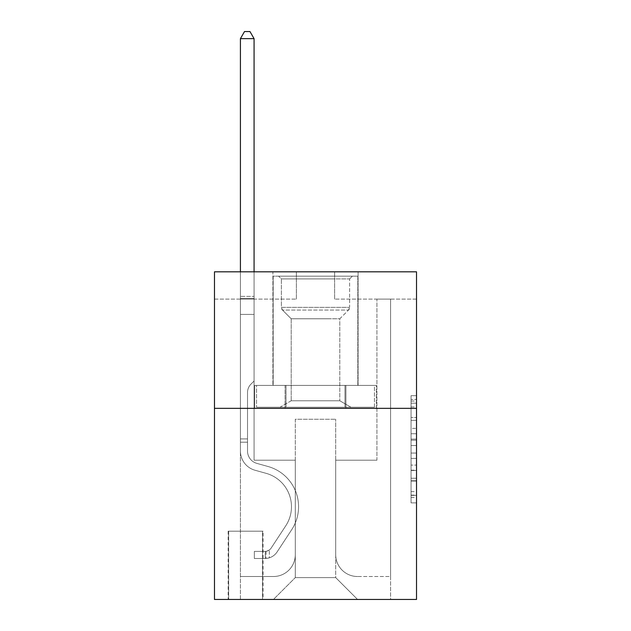 <?xml version="1.0" encoding="UTF-8"?>
<svg xmlns="http://www.w3.org/2000/svg" width="631" height="631" viewBox="0 0 631 631"><rect width="100%" height="100%" fill="white"/><g stroke="black" fill="none" stroke-linecap="round" stroke-linejoin="round"><path stroke-width="0.47" stroke-dasharray="3.15 2.37" d="M411.057 428.378L411.057 445.533L416.523 445.533L416.523 497.52L416.523 401.048L416.523 445.533L411.057 445.533L411.057 399.439L411.057 502.883L411.057 395.684L411.057 495.382L416.523 495.382L411.057 495.382L416.523 495.382L411.057 495.382L411.057 478.227L411.057 502.883L416.523 502.883L416.523 395.684L416.523 495.114L416.523 453.034L411.057 453.034L416.523 453.034L416.523 478.227L416.523 403.185L411.057 403.185L416.523 403.185L416.523 502.883L416.523 401.048L416.523 502.883L411.057 502.883L411.057 395.684L416.523 395.684L416.523 401.048L416.523 395.684L416.523 401.048L416.523 395.684L416.523 399.439L416.523 395.684L411.057 395.684L411.057 403.185L416.523 403.185L411.057 403.185L411.057 428.378L416.523 428.378M358.092 271.819L358.092 385.399L272.907 385.399L358.092 385.399L272.907 385.399L358.092 385.399L358.092 271.819L272.907 271.819L272.907 385.399L272.907 271.819L358.092 271.819M263.08 531.192L228.13 531.192L263.08 531.192L263.08 599.45L228.13 599.45L263.08 599.45M228.13 531.192L228.13 599.45M416.523 439.097L416.523 433.742L416.523 439.097L411.057 439.097L411.057 417.525L411.057 481.043L411.057 465.094L416.523 465.094L411.057 465.094L411.057 502.883L416.523 502.883L411.057 502.883L416.523 502.883L411.057 502.883L411.057 395.684L416.523 395.684L411.057 395.684L416.523 395.684L411.057 395.684L411.057 439.097L416.523 439.097M416.523 408.328L416.523 599.45L214.477 599.45L214.477 408.328L416.523 408.328L416.523 271.819L334.611 271.819L416.523 271.819L416.523 299.118L416.523 271.819L214.477 271.819L296.389 271.819L214.477 271.819L214.477 408.328L416.523 408.328L214.477 408.328M416.523 299.118L334.611 299.118L416.523 299.118M376.928 299.118L390.581 299.118L376.928 299.118L390.581 299.118L376.928 299.118L390.581 299.118L376.928 299.118L390.581 299.118L376.928 299.118L390.581 299.118L376.928 299.118L390.581 299.118L376.928 299.118L390.581 299.118L376.928 299.118L390.581 299.118L376.928 299.118L390.581 299.118L376.928 299.118L390.581 299.118L376.928 299.118L390.581 299.118L376.928 299.118L390.581 299.118L376.928 299.118L376.928 460.204L335.708 460.204L335.708 577.61L295.292 577.61L335.708 577.61L357.548 599.45L390.581 599.45L390.581 299.118L390.581 599.45L273.452 599.45L357.548 599.45L335.708 577.61L357.548 599.45L335.708 577.61L335.708 419.252L335.708 554.673A21.84 21.84 0 0 0 357.548 576.513L390.581 576.513L390.581 299.118L390.581 576.513L390.581 299.118L390.581 576.513L390.581 299.118L390.581 576.513L390.581 299.118L390.581 576.513L390.581 299.118L390.581 576.513L390.581 299.118L390.581 576.513L390.581 299.118L390.581 576.513L390.581 299.118L390.581 576.513L390.581 299.118L390.581 576.513L390.581 299.118L390.581 576.513L357.548 576.513A21.84 21.84 0 0 1 335.708 554.673A21.84 21.84 0 0 0 357.548 576.513A21.84 21.84 0 0 1 335.708 554.673A21.84 21.84 0 0 0 357.548 576.513A21.84 21.84 0 0 1 335.708 554.673A21.84 21.84 0 0 0 357.548 576.513A21.84 21.84 0 0 1 335.708 554.673A21.84 21.84 0 0 0 357.548 576.513A21.84 21.84 0 0 1 335.708 554.673A21.84 21.84 0 0 0 357.548 576.513A21.84 21.84 0 0 1 335.708 554.673A21.84 21.84 0 0 0 357.548 576.513A21.84 21.84 0 0 1 335.708 554.673A21.84 21.84 0 0 0 357.548 576.513A21.84 21.84 0 0 1 335.708 554.673A21.84 21.84 0 0 0 357.548 576.513A21.84 21.84 0 0 1 335.708 554.673A21.84 21.84 0 0 0 357.548 576.513A21.84 21.84 0 0 1 335.708 554.673A21.84 21.84 0 0 0 357.548 576.513A21.84 21.84 0 0 1 335.708 554.673L335.708 460.204L335.708 554.673L335.708 460.204L335.708 554.673L335.708 460.204L335.708 554.673L335.708 460.204L335.708 554.673L335.708 460.204L335.708 554.673L335.708 460.204L335.708 554.673L335.708 460.204L335.708 554.673L335.708 460.204L335.708 554.673L335.708 460.204L335.708 554.673L335.708 460.204L335.708 554.673L335.708 460.204L376.928 460.204L335.708 460.204L376.928 460.204L335.708 460.204L376.928 460.204L335.708 460.204L376.928 460.204L335.708 460.204L376.928 460.204L335.708 460.204L376.928 460.204L335.708 460.204L376.928 460.204L335.708 460.204L376.928 460.204L335.708 460.204L376.928 460.204L335.708 460.204L376.928 460.204L335.708 460.204L376.928 460.204L335.708 460.204L376.928 460.204L376.928 299.118M214.477 299.118L296.389 299.118L214.477 299.118L214.477 271.819L214.477 299.118M240.419 299.118L254.072 299.118L240.419 299.118L254.072 299.118L240.419 299.118L254.072 299.118L240.419 299.118L254.072 299.118L240.419 299.118L254.072 299.118L240.419 299.118L254.072 299.118L240.419 299.118L254.072 299.118L240.419 299.118L254.072 299.118L240.419 299.118L254.072 299.118L240.419 299.118L254.072 299.118L240.419 299.118L254.072 299.118L240.419 299.118L254.072 299.118L240.419 299.118L240.419 599.45L273.452 599.45L295.292 577.61L295.292 460.204L254.072 460.204L254.072 299.118L254.072 460.204L254.072 299.118L254.072 460.204L254.072 299.118L254.072 460.204L254.072 299.118L254.072 460.204L254.072 299.118L254.072 460.204L254.072 299.118L254.072 460.204L254.072 299.118L254.072 460.204L254.072 299.118L254.072 460.204L254.072 299.118L254.072 460.204L254.072 299.118L254.072 460.204L254.072 299.118L254.072 460.204L254.072 299.118L254.072 460.204L295.292 460.204L254.072 460.204L295.292 460.204L254.072 460.204L295.292 460.204L254.072 460.204L295.292 460.204L254.072 460.204L295.292 460.204L254.072 460.204L295.292 460.204L254.072 460.204L295.292 460.204L254.072 460.204L295.292 460.204L254.072 460.204L295.292 460.204L254.072 460.204L295.292 460.204L254.072 460.204L295.292 460.204L254.072 460.204L295.292 460.204L295.292 577.61L273.452 599.45L295.292 577.61L273.452 599.45L240.419 599.45L240.419 299.118L240.419 576.513L273.452 576.513A21.84 21.84 0 0 0 295.292 554.673L295.292 460.204L295.292 554.673A21.84 21.84 0 0 1 273.452 576.513A21.84 21.84 0 0 0 295.292 554.673A21.84 21.84 0 0 1 273.452 576.513A21.84 21.84 0 0 0 295.292 554.673A21.84 21.84 0 0 1 273.452 576.513A21.84 21.84 0 0 0 295.292 554.673A21.84 21.84 0 0 1 273.452 576.513A21.84 21.84 0 0 0 295.292 554.673A21.84 21.84 0 0 1 273.452 576.513A21.84 21.84 0 0 0 295.292 554.673A21.84 21.84 0 0 1 273.452 576.513A21.84 21.84 0 0 0 295.292 554.673A21.84 21.84 0 0 1 273.452 576.513A21.84 21.84 0 0 0 295.292 554.673A21.84 21.84 0 0 1 273.452 576.513A21.84 21.84 0 0 0 295.292 554.673A21.84 21.84 0 0 1 273.452 576.513A21.84 21.84 0 0 0 295.292 554.673A21.84 21.84 0 0 1 273.452 576.513A21.84 21.84 0 0 0 295.292 554.673A21.84 21.84 0 0 1 273.452 576.513L240.419 576.513L273.452 576.513L240.419 576.513L273.452 576.513L240.419 576.513L273.452 576.513L240.419 576.513L273.452 576.513L240.419 576.513L273.452 576.513L240.419 576.513L273.452 576.513L240.419 576.513L273.452 576.513L240.419 576.513L273.452 576.513L240.419 576.513L273.452 576.513L240.419 576.513L273.452 576.513L240.419 576.513L240.419 299.118M228.674 599.45L262.535 599.45L228.674 599.45L228.674 531.192L262.535 531.192L262.535 599.45L262.535 531.192L228.674 531.192L228.674 599.45M295.292 419.252L295.292 577.61L295.292 419.252L335.708 419.252L295.292 419.252M334.611 299.118L334.611 271.819L334.611 299.118M296.389 299.118L296.389 271.819L296.389 299.118M376.344 408.328L254.656 408.328L376.344 408.328L376.344 385.399L254.656 385.399L345.922 385.399L345.922 408.328L345.922 385.399L285.078 385.399L285.078 408.328L285.078 385.399L254.656 385.399L254.656 408.328L254.656 385.399L376.344 385.399L376.344 408.328M285.078 385.399L285.078 408.328L285.078 385.399M345.922 385.399L345.922 408.328L345.922 385.399M411.057 445.533L416.523 445.533L411.057 445.533M411.057 399.439L411.057 395.684L411.057 399.439L416.523 399.439L411.057 399.439M411.057 480.775L411.057 458.398L411.057 480.775L416.523 480.775L411.057 480.775M411.057 458.398L411.057 453.034L416.523 453.034L411.057 453.034L411.057 458.398L416.523 458.398L411.057 458.398M411.057 417.525L411.057 403.185L411.057 417.525L416.523 417.525L411.057 417.525M411.057 395.684L416.523 395.684L411.057 395.684L411.057 401.048L411.057 395.684L416.523 395.684M411.057 502.883L416.523 502.883L411.057 502.883L411.057 497.52L411.057 502.883M240.419 442.189L240.419 38.649L240.419 314.412L240.419 38.649L254.072 38.649L254.072 296.389L254.072 38.649L240.419 38.649L244.512 31.55L249.971 31.55L244.512 31.55L240.419 38.649L240.419 314.412L240.419 38.649L254.072 38.649L249.971 31.55L254.072 38.649L254.072 314.412L240.419 314.412L240.419 38.649L244.512 31.55L249.971 31.55L244.512 31.55L240.419 38.649L240.419 314.412L240.419 38.649L254.072 38.649L240.419 38.649L244.512 31.55L249.971 31.55L254.072 38.649L249.971 31.55L244.512 31.55L240.419 38.649L240.419 314.412L240.419 38.649L254.072 38.649L254.072 296.389L254.072 38.649L240.419 38.649L244.512 31.55L249.971 31.55L254.072 38.649L249.971 31.55L244.512 31.55L240.419 38.649L240.419 314.412L240.419 38.649L254.072 38.649L254.072 298.424L254.072 38.649L240.419 38.649L244.512 31.55L249.971 31.55L254.072 38.649L249.971 31.55L244.512 31.55L240.419 38.649L240.419 314.412L240.419 38.649L254.072 38.649L254.072 381.029L250.988 384.105A11.863 11.863 0 0 0 247.518 392.498A11.863 11.863 0 0 1 250.988 384.105L254.072 381.029L254.072 314.412L240.419 314.412L240.419 451.039A19.932 19.932 0 0 0 254.995 470.237A19.932 19.932 0 0 1 240.419 451.039L240.419 314.412L254.072 314.412L254.072 38.649L240.419 38.649L244.512 31.55L249.971 31.55L254.072 38.649L249.971 31.55L244.512 31.55L240.419 38.649L240.419 314.412L254.072 314.412L254.072 381.029L250.988 384.105A11.863 11.863 0 0 0 247.518 392.498A11.863 11.863 0 0 1 250.988 384.105L254.072 381.029L254.072 298.424L254.072 314.412L240.419 314.412L240.419 451.039A19.932 19.932 0 0 0 254.995 470.237A19.932 19.932 0 0 1 240.419 451.039L240.419 314.412L254.072 314.412L254.072 381.029L250.988 384.105A11.863 11.863 0 0 0 247.518 392.498A11.863 11.863 0 0 1 250.988 384.105L254.072 381.029L254.072 296.389L254.072 314.412L240.419 314.412L240.419 451.039A19.932 19.932 0 0 0 254.995 470.237A19.932 19.932 0 0 1 240.419 451.039L240.419 314.412L254.072 314.412L254.072 381.029L250.988 384.105A11.863 11.863 0 0 0 247.518 392.498A11.863 11.863 0 0 1 250.988 384.105L254.072 381.029L254.072 38.649L254.072 314.412L240.419 314.412L240.419 451.039A19.932 19.932 0 0 0 254.995 470.237L266.108 473.337L254.995 470.237A19.932 19.932 0 0 1 240.419 451.039L240.419 314.412L254.072 314.412L254.072 381.029L250.988 384.105A11.863 11.863 0 0 0 247.518 392.498A11.863 11.863 0 0 1 250.988 384.105L254.072 381.029L254.072 38.649L240.419 38.649L254.072 38.649L249.971 31.55L254.072 38.649L254.072 314.412L240.419 314.412L240.419 451.039A19.932 19.932 0 0 0 254.995 470.237A19.932 19.932 0 0 1 240.419 451.039L240.419 314.412L254.072 314.412L254.072 381.029L250.988 384.105A11.863 11.863 0 0 0 247.518 392.498A11.863 11.863 0 0 1 250.988 384.105L254.072 381.029L254.072 38.649L240.419 38.649L244.512 31.55L249.971 31.55L244.512 31.55L240.419 38.649L240.419 296.389L240.419 38.649L254.072 38.649L249.971 31.55L254.072 38.649L254.072 314.412L240.419 314.412L240.419 451.039A19.932 19.932 0 0 0 254.995 470.237A19.932 19.932 0 0 1 240.419 451.039L240.419 314.412L254.072 314.412L254.072 381.029L250.988 384.105A11.863 11.863 0 0 0 247.518 392.498A11.863 11.863 0 0 1 250.988 384.105L254.072 381.029L254.072 38.649L240.419 38.649L244.512 31.55L249.971 31.55L244.512 31.55L240.419 38.649L240.419 298.424L240.419 38.649L254.072 38.649L249.971 31.55L254.072 38.649L254.072 314.412L240.419 314.412L240.419 451.039A19.932 19.932 0 0 0 254.995 470.237L266.108 473.337L254.995 470.237A19.932 19.932 0 0 1 240.419 451.039L240.419 314.412L254.072 314.412L254.072 381.029L250.988 384.105A11.863 11.863 0 0 0 247.518 392.498A11.863 11.863 0 0 1 250.988 384.105L254.072 381.029L254.072 38.649L240.419 38.649L244.512 31.55L249.971 31.55L244.512 31.55L240.419 38.649L240.419 451.039A19.932 19.932 0 0 0 254.995 470.237A19.932 19.932 0 0 1 240.419 451.039L240.419 314.412L254.072 314.412L254.072 381.029L250.988 384.105A11.863 11.863 0 0 0 247.518 392.498A11.863 11.863 0 0 1 250.988 384.105L254.072 381.029L254.072 314.412L240.419 314.412L240.419 451.039A19.932 19.932 0 0 0 254.995 470.237A19.932 19.932 0 0 1 240.419 451.039L240.419 314.412L254.072 314.412L254.072 298.424L254.072 381.029L250.988 384.105A11.863 11.863 0 0 0 247.518 392.498A11.863 11.863 0 0 1 250.988 384.105L254.072 381.029L254.072 314.412L240.419 314.412L240.419 451.039A19.932 19.932 0 0 0 254.995 470.237L266.108 473.337A34.673 34.673 0 0 1 285.788 525.757A34.673 34.673 0 0 0 266.108 473.337L254.995 470.237A19.932 19.932 0 0 1 240.419 451.039L240.419 314.412L254.072 314.412L254.072 296.389L254.072 381.029L250.988 384.105A11.863 11.863 0 0 0 247.518 392.498A11.863 11.863 0 0 1 250.988 384.105L254.072 381.029L254.072 314.412L240.419 314.412L240.419 451.039A19.932 19.932 0 0 0 254.995 470.237A19.932 19.932 0 0 1 240.419 451.039L240.419 314.412L254.072 314.412L254.072 38.649L249.971 31.55L254.072 38.649L254.072 381.029L250.988 384.105A11.863 11.863 0 0 0 247.518 392.498A11.863 11.863 0 0 1 250.988 384.105L254.072 381.029L254.072 314.412L240.419 314.412L240.419 451.039L240.419 442.189L247.518 442.189L247.518 438.908L240.419 438.908L247.518 438.908L247.518 451.039L247.518 392.498L247.518 451.039A12.833 12.833 0 0 0 256.904 463.399A12.833 12.833 0 0 1 247.518 451.039L247.518 392.498L247.518 451.039L247.518 438.908L240.419 438.908L247.518 438.908L247.518 451.039A12.833 12.833 0 0 0 256.904 463.399A12.833 12.833 0 0 1 247.518 451.039L247.518 392.498L247.518 451.039A12.833 12.833 0 0 0 256.904 463.399A12.833 12.833 0 0 1 247.518 451.039L247.518 392.498L247.518 451.039L247.518 438.908L240.419 438.908L247.518 438.908L247.518 451.039A12.833 12.833 0 0 0 256.904 463.399L268.017 466.498L256.904 463.399A12.833 12.833 0 0 1 247.518 451.039L247.518 392.498L247.518 451.039A12.833 12.833 0 0 0 256.904 463.399A12.833 12.833 0 0 1 247.518 451.039L247.518 392.498L247.518 451.039L247.518 438.908L240.419 438.908L247.518 438.908L247.518 451.039A12.833 12.833 0 0 0 256.904 463.399A12.833 12.833 0 0 1 247.518 451.039L247.518 392.498L247.518 451.039A12.833 12.833 0 0 0 256.904 463.399L268.017 466.498L256.904 463.399A12.833 12.833 0 0 1 247.518 451.039L247.518 392.498L247.518 451.039L247.518 438.908L240.419 438.908L247.518 438.908L247.518 451.039A12.833 12.833 0 0 0 256.904 463.399A12.833 12.833 0 0 1 247.518 451.039L247.518 392.498L247.518 451.039A12.833 12.833 0 0 0 256.904 463.399A12.833 12.833 0 0 1 247.518 451.039L247.518 392.498L247.518 451.039L247.518 438.908L240.419 438.908L247.518 438.908L247.518 451.039A12.833 12.833 0 0 0 256.904 463.399L268.017 466.498L256.904 463.399A12.833 12.833 0 0 1 247.518 451.039L247.518 392.498L247.518 451.039A12.833 12.833 0 0 0 256.904 463.399A12.833 12.833 0 0 1 247.518 451.039L247.518 392.498L247.518 451.039L247.518 442.189L240.419 442.189M265.265 558.49A14.474 14.474 0 0 0 277.088 551.959L291.727 529.654A41.772 41.772 0 0 0 268.017 466.498A41.772 41.772 0 0 1 291.727 529.654A41.772 41.772 0 0 0 268.017 466.498L256.904 463.399A12.833 12.833 0 0 1 247.518 451.039A12.833 12.833 0 0 0 256.904 463.399L268.017 466.498L256.904 463.399A12.833 12.833 0 0 1 247.518 451.039A12.833 12.833 0 0 0 256.904 463.399A12.833 12.833 0 0 1 247.518 451.039A12.833 12.833 0 0 0 256.904 463.399L268.017 466.498L256.904 463.399A12.833 12.833 0 0 1 247.518 451.039A12.833 12.833 0 0 0 256.904 463.399L268.017 466.498A41.772 41.772 0 0 1 291.727 529.654A41.772 41.772 0 0 0 268.017 466.498L256.904 463.399A12.833 12.833 0 0 1 247.518 451.039A12.833 12.833 0 0 0 256.904 463.399A12.833 12.833 0 0 1 247.518 451.039A12.833 12.833 0 0 0 256.904 463.399L268.017 466.498L256.904 463.399A12.833 12.833 0 0 1 247.518 451.039A12.833 12.833 0 0 0 256.904 463.399L268.017 466.498L256.904 463.399A12.833 12.833 0 0 1 247.518 451.039A12.833 12.833 0 0 0 256.904 463.399A12.833 12.833 0 0 1 247.518 451.039A12.833 12.833 0 0 0 256.904 463.399L268.017 466.498A41.772 41.772 0 0 1 291.727 529.654L277.088 551.959L291.727 529.654A41.772 41.772 0 0 0 268.017 466.498L256.904 463.399A12.833 12.833 0 0 1 247.518 451.039A12.833 12.833 0 0 0 256.904 463.399L268.017 466.498L256.904 463.399A12.833 12.833 0 0 1 247.518 451.039A12.833 12.833 0 0 0 256.904 463.399A12.833 12.833 0 0 1 247.518 451.039A12.833 12.833 0 0 0 256.904 463.399L268.017 466.498L256.904 463.399A12.833 12.833 0 0 1 247.518 451.039A12.833 12.833 0 0 0 256.904 463.399L268.017 466.498A41.772 41.772 0 0 1 291.727 529.654A41.772 41.772 0 0 0 268.017 466.498L256.904 463.399L268.017 466.498A41.772 41.772 0 0 1 291.727 529.654A41.772 41.772 0 0 0 268.017 466.498L256.904 463.399L268.017 466.498A41.772 41.772 0 0 1 291.727 529.654L277.088 551.959L291.727 529.654A41.772 41.772 0 0 0 268.017 466.498L256.904 463.399L268.017 466.498A41.772 41.772 0 0 1 291.727 529.654A41.772 41.772 0 0 0 268.017 466.498L256.904 463.399L268.017 466.498A41.772 41.772 0 0 1 291.727 529.654A41.772 41.772 0 0 0 268.017 466.498L256.904 463.399L268.017 466.498A41.772 41.772 0 0 1 291.727 529.654L277.088 551.959A14.474 14.474 0 0 1 269.358 557.82A14.474 14.474 0 0 0 277.088 551.959L291.727 529.654A41.772 41.772 0 0 0 268.017 466.498L256.904 463.399L268.017 466.498A41.772 41.772 0 0 1 291.727 529.654A41.772 41.772 0 0 0 268.017 466.498L256.904 463.399L268.017 466.498A41.772 41.772 0 0 1 291.727 529.654A41.772 41.772 0 0 0 268.017 466.498L256.904 463.399L268.017 466.498A41.772 41.772 0 0 1 291.727 529.654L277.088 551.959L291.727 529.654A41.772 41.772 0 0 0 268.017 466.498A41.772 41.772 0 0 1 291.727 529.654A41.772 41.772 0 0 0 268.017 466.498A41.772 41.772 0 0 1 291.727 529.654L277.088 551.959L291.727 529.654A41.772 41.772 0 0 0 268.017 466.498A41.772 41.772 0 0 1 291.727 529.654L277.088 551.959A14.474 14.474 0 0 1 269.358 557.82C265.154 558.711 265.154 558.711 269.358 557.82C265.154 558.711 265.154 558.711 269.358 557.82A14.474 14.474 0 0 0 277.088 551.959L291.727 529.654A41.772 41.772 0 0 0 268.017 466.498A41.772 41.772 0 0 1 291.727 529.654A41.772 41.772 0 0 0 268.017 466.498A41.772 41.772 0 0 1 291.727 529.654L277.088 551.959L291.727 529.654A41.772 41.772 0 0 0 268.017 466.498A41.772 41.772 0 0 1 291.727 529.654L277.088 551.959L291.727 529.654A41.772 41.772 0 0 0 268.017 466.498A41.772 41.772 0 0 1 291.727 529.654A41.772 41.772 0 0 0 268.017 466.498A41.772 41.772 0 0 1 291.727 529.654L277.088 551.959A14.474 14.474 0 0 1 269.358 557.82C265.154 558.711 265.154 558.711 269.358 557.82C265.154 558.711 265.154 558.711 269.358 557.82A14.474 14.474 0 0 0 277.088 551.959L291.727 529.654A41.772 41.772 0 0 0 268.017 466.498A41.772 41.772 0 0 1 291.727 529.654L277.088 551.959L291.727 529.654A41.772 41.772 0 0 0 268.017 466.498A41.772 41.772 0 0 1 291.727 529.654A41.772 41.772 0 0 0 268.017 466.498A41.772 41.772 0 0 1 291.727 529.654L277.088 551.959L291.727 529.654A41.772 41.772 0 0 0 268.017 466.498A41.772 41.772 0 0 1 291.727 529.654L277.088 551.959A14.474 14.474 0 0 1 269.358 557.82C265.154 558.711 265.154 558.711 269.358 557.82C265.154 558.711 265.154 558.711 269.358 557.82A14.474 14.474 0 0 0 277.088 551.959L291.727 529.654L277.088 551.959A14.474 14.474 0 0 1 269.358 557.82C265.154 558.711 265.154 558.711 269.358 557.82C265.154 558.711 265.154 558.711 269.358 557.82A14.474 14.474 0 0 0 277.088 551.959L291.727 529.654L277.088 551.959A14.474 14.474 0 0 1 269.358 557.82C265.154 558.711 265.154 558.711 269.358 557.82C265.154 558.711 265.154 558.711 269.358 557.82A14.474 14.474 0 0 0 277.088 551.959L291.727 529.654L277.088 551.959A14.474 14.474 0 0 1 269.358 557.82C265.154 558.711 265.154 558.711 269.358 557.82C265.154 558.711 265.154 558.711 269.358 557.82A14.474 14.474 0 0 0 277.088 551.959L291.727 529.654L277.088 551.959A14.474 14.474 0 0 1 269.358 557.82C265.154 558.711 265.154 558.711 269.358 557.82C265.154 558.711 265.154 558.711 269.358 557.82A14.474 14.474 0 0 0 277.088 551.959L291.727 529.654L277.088 551.959A14.474 14.474 0 0 1 269.358 557.82C265.154 558.711 265.154 558.711 269.358 557.82C265.154 558.711 265.154 558.711 269.358 557.82A14.474 14.474 0 0 0 277.088 551.959L291.727 529.654L277.088 551.959A14.474 14.474 0 0 1 269.358 557.82C265.154 558.711 265.154 558.711 269.358 557.82C265.154 558.711 265.154 558.711 269.358 557.82A14.474 14.474 0 0 0 277.088 551.959L291.727 529.654L277.088 551.959A14.474 14.474 0 0 1 269.358 557.82C265.154 558.711 265.154 558.711 269.358 557.82C265.154 558.711 265.154 558.711 269.358 557.82A14.474 14.474 0 0 0 277.088 551.959L291.727 529.654L277.088 551.959A14.474 14.474 0 0 1 269.358 557.82C265.154 558.711 265.154 558.711 269.358 557.82C265.154 558.711 265.154 558.711 269.358 557.82A14.474 14.474 0 0 0 277.088 551.959A14.474 14.474 0 0 1 265.265 558.49L265.265 551.391A7.375 7.375 0 0 0 271.156 548.071L285.788 525.757A34.673 34.673 0 0 0 266.108 473.337L254.995 470.237A19.932 19.932 0 0 1 240.419 451.039A19.932 19.932 0 0 0 254.995 470.237L266.108 473.337L254.995 470.237A19.932 19.932 0 0 1 240.419 451.039A19.932 19.932 0 0 0 254.995 470.237A19.932 19.932 0 0 1 240.419 451.039A19.932 19.932 0 0 0 254.995 470.237L266.108 473.337A34.673 34.673 0 0 1 285.788 525.757A34.673 34.673 0 0 0 266.108 473.337L254.995 470.237A19.932 19.932 0 0 1 240.419 451.039A19.932 19.932 0 0 0 254.995 470.237L266.108 473.337L254.995 470.237A19.932 19.932 0 0 1 240.419 451.039A19.932 19.932 0 0 0 254.995 470.237A19.932 19.932 0 0 1 240.419 451.039A19.932 19.932 0 0 0 254.995 470.237L266.108 473.337L254.995 470.237A19.932 19.932 0 0 1 240.419 451.039A19.932 19.932 0 0 0 254.995 470.237L266.108 473.337A34.673 34.673 0 0 1 285.788 525.757L271.156 548.071L285.788 525.757A34.673 34.673 0 0 0 266.108 473.337L254.995 470.237A19.932 19.932 0 0 1 240.419 451.039A19.932 19.932 0 0 0 254.995 470.237A19.932 19.932 0 0 1 240.419 451.039A19.932 19.932 0 0 0 254.995 470.237L266.108 473.337L254.995 470.237A19.932 19.932 0 0 1 240.419 451.039A19.932 19.932 0 0 0 254.995 470.237L266.108 473.337L254.995 470.237A19.932 19.932 0 0 1 240.419 451.039A19.932 19.932 0 0 0 254.995 470.237A19.932 19.932 0 0 1 240.419 451.039A19.932 19.932 0 0 0 254.995 470.237L266.108 473.337A34.673 34.673 0 0 1 285.788 525.757A34.673 34.673 0 0 0 266.108 473.337L254.995 470.237A19.932 19.932 0 0 1 240.419 451.039A19.932 19.932 0 0 0 254.995 470.237L266.108 473.337A34.673 34.673 0 0 1 285.788 525.757A34.673 34.673 0 0 0 266.108 473.337L254.995 470.237L266.108 473.337A34.673 34.673 0 0 1 285.788 525.757L271.156 548.071L285.788 525.757A34.673 34.673 0 0 0 266.108 473.337L254.995 470.237L266.108 473.337A34.673 34.673 0 0 1 285.788 525.757A34.673 34.673 0 0 0 266.108 473.337L254.995 470.237L266.108 473.337A34.673 34.673 0 0 1 285.788 525.757A34.673 34.673 0 0 0 266.108 473.337L254.995 470.237L266.108 473.337A34.673 34.673 0 0 1 285.788 525.757L271.156 548.071A7.375 7.375 0 0 1 269.358 549.964C265.225 551.865 265.225 551.865 269.358 549.964C265.225 551.865 265.225 551.865 269.358 549.964A7.375 7.375 0 0 0 271.156 548.071L285.788 525.757A34.673 34.673 0 0 0 266.108 473.337L254.995 470.237L266.108 473.337A34.673 34.673 0 0 1 285.788 525.757A34.673 34.673 0 0 0 266.108 473.337L254.995 470.237L266.108 473.337A34.673 34.673 0 0 1 285.788 525.757A34.673 34.673 0 0 0 266.108 473.337L254.995 470.237L266.108 473.337A34.673 34.673 0 0 1 285.788 525.757L271.156 548.071L285.788 525.757A34.673 34.673 0 0 0 266.108 473.337A34.673 34.673 0 0 1 285.788 525.757A34.673 34.673 0 0 0 266.108 473.337A34.673 34.673 0 0 1 285.788 525.757L271.156 548.071L285.788 525.757A34.673 34.673 0 0 0 266.108 473.337A34.673 34.673 0 0 1 285.788 525.757L271.156 548.071A7.375 7.375 0 0 1 269.358 549.964C265.225 551.865 265.225 551.865 269.358 549.964C265.225 551.865 265.225 551.865 269.358 549.964A7.375 7.375 0 0 0 271.156 548.071L285.788 525.757A34.673 34.673 0 0 0 266.108 473.337A34.673 34.673 0 0 1 285.788 525.757A34.673 34.673 0 0 0 266.108 473.337A34.673 34.673 0 0 1 285.788 525.757L271.156 548.071L285.788 525.757A34.673 34.673 0 0 0 266.108 473.337A34.673 34.673 0 0 1 285.788 525.757L271.156 548.071L285.788 525.757A34.673 34.673 0 0 0 266.108 473.337A34.673 34.673 0 0 1 285.788 525.757A34.673 34.673 0 0 0 266.108 473.337A34.673 34.673 0 0 1 285.788 525.757L271.156 548.071A7.375 7.375 0 0 1 269.358 549.964C265.225 551.865 265.225 551.865 269.358 549.964C265.225 551.865 265.225 551.865 269.358 549.964A7.375 7.375 0 0 0 271.156 548.071L285.788 525.757A34.673 34.673 0 0 0 266.108 473.337A34.673 34.673 0 0 1 285.788 525.757L271.156 548.071L285.788 525.757A34.673 34.673 0 0 0 266.108 473.337A34.673 34.673 0 0 1 285.788 525.757A34.673 34.673 0 0 0 266.108 473.337A34.673 34.673 0 0 1 285.788 525.757L271.156 548.071L285.788 525.757A34.673 34.673 0 0 0 266.108 473.337A34.673 34.673 0 0 1 285.788 525.757L271.156 548.071A7.375 7.375 0 0 1 269.358 549.964C265.225 551.865 265.225 551.865 269.358 549.964C265.225 551.865 265.225 551.865 269.358 549.964A7.375 7.375 0 0 0 271.156 548.071L285.788 525.757L271.156 548.071A7.375 7.375 0 0 1 269.358 549.964C265.225 551.865 265.225 551.865 269.358 549.964C265.225 551.865 265.225 551.865 269.358 549.964A7.375 7.375 0 0 0 271.156 548.071L285.788 525.757L271.156 548.071A7.375 7.375 0 0 1 269.358 549.964C265.225 551.865 265.225 551.865 269.358 549.964C265.225 551.865 265.225 551.865 269.358 549.964A7.375 7.375 0 0 0 271.156 548.071L285.788 525.757L271.156 548.071A7.375 7.375 0 0 1 269.358 549.964C265.225 551.865 265.225 551.865 269.358 549.964C265.225 551.865 265.225 551.865 269.358 549.964A7.375 7.375 0 0 0 271.156 548.071L285.788 525.757L271.156 548.071A7.375 7.375 0 0 1 269.358 549.964C265.225 551.865 265.225 551.865 269.358 549.964C265.225 551.865 265.225 551.865 269.358 549.964A7.375 7.375 0 0 0 271.156 548.071L285.788 525.757L271.156 548.071A7.375 7.375 0 0 1 269.358 549.964C265.225 551.865 265.225 551.865 269.358 549.964C265.225 551.865 265.225 551.865 269.358 549.964A7.375 7.375 0 0 0 271.156 548.071L285.788 525.757L271.156 548.071A7.375 7.375 0 0 1 269.358 549.964C265.225 551.865 265.225 551.865 269.358 549.964C265.225 551.865 265.225 551.865 269.358 549.964A7.375 7.375 0 0 0 271.156 548.071L285.788 525.757L271.156 548.071A7.375 7.375 0 0 1 269.358 549.964C265.225 551.865 265.225 551.865 269.358 549.964C265.225 551.865 265.225 551.865 269.358 549.964A7.375 7.375 0 0 0 271.156 548.071L285.788 525.757L271.156 548.071A7.375 7.375 0 0 1 269.358 549.964C265.225 551.865 265.225 551.865 269.358 549.964C265.225 551.865 265.225 551.865 269.358 549.964A7.375 7.375 0 0 0 271.156 548.071A7.375 7.375 0 0 1 265.265 551.391L265.265 558.49L254.34 558.498L265.265 558.49A14.474 14.474 0 0 0 277.088 551.959A14.474 14.474 0 0 1 265.265 558.49L265.265 551.391L254.34 551.399L265.265 551.391A7.375 7.375 0 0 0 271.156 548.071A7.375 7.375 0 0 1 265.265 551.391L265.265 558.49L254.34 558.498L254.34 551.399L254.34 558.498L265.265 558.49A14.474 14.474 0 0 0 277.088 551.959A14.474 14.474 0 0 1 265.265 558.49L265.265 551.391L254.34 551.399L265.265 551.391A7.375 7.375 0 0 0 271.156 548.071A7.375 7.375 0 0 1 265.265 551.391L265.265 558.49L254.34 558.498L254.34 551.399L254.34 558.498L265.265 558.49A14.474 14.474 0 0 0 277.088 551.959A14.474 14.474 0 0 1 265.265 558.49L265.265 551.391L254.34 551.399L265.265 551.391A7.375 7.375 0 0 0 271.156 548.071A7.375 7.375 0 0 1 265.265 551.391L265.265 558.49L254.34 558.498L254.34 551.399L254.34 558.498L265.265 558.49A14.474 14.474 0 0 0 277.088 551.959A14.474 14.474 0 0 1 265.265 558.49L265.265 551.391L254.34 551.399L265.265 551.391A7.375 7.375 0 0 0 271.156 548.071A7.375 7.375 0 0 1 265.265 551.391L265.265 558.49L254.34 558.498L254.34 551.399L254.34 558.498L265.265 558.49A14.474 14.474 0 0 0 277.088 551.959A14.474 14.474 0 0 1 265.265 558.49L265.265 551.391L254.34 551.399L265.265 551.391A7.375 7.375 0 0 0 271.156 548.071A7.375 7.375 0 0 1 265.265 551.391L265.265 558.49L254.34 558.498L254.34 551.399L254.34 558.498L265.265 558.49A14.474 14.474 0 0 0 277.088 551.959A14.474 14.474 0 0 1 265.265 558.49L265.265 551.391L254.34 551.399L265.265 551.391A7.375 7.375 0 0 0 271.156 548.071A7.375 7.375 0 0 1 265.265 551.391L265.265 558.49L254.34 558.498L254.34 551.399L254.34 558.498L265.265 558.49A14.474 14.474 0 0 0 277.088 551.959A14.474 14.474 0 0 1 265.265 558.49L265.265 551.391L254.34 551.399L265.265 551.391A7.375 7.375 0 0 0 271.156 548.071A7.375 7.375 0 0 1 265.265 551.391L265.265 558.49L254.34 558.498L254.34 551.399L254.34 558.498L265.265 558.49A14.474 14.474 0 0 0 277.088 551.959A14.474 14.474 0 0 1 265.265 558.49L265.265 551.391L254.34 551.399L265.265 551.391A7.375 7.375 0 0 0 271.156 548.071A7.375 7.375 0 0 1 265.265 551.391L265.265 558.49L254.34 558.498L254.34 551.399L254.34 558.498L265.265 558.49A14.474 14.474 0 0 0 277.088 551.959A14.474 14.474 0 0 1 265.265 558.49L265.265 551.391L254.34 551.399L265.265 551.391A7.375 7.375 0 0 0 271.156 548.071A7.375 7.375 0 0 1 265.265 551.391L265.265 558.49L254.34 558.498L254.34 551.399L254.34 558.498L265.265 558.49A14.474 14.474 0 0 0 277.088 551.959A14.474 14.474 0 0 1 265.265 558.49L265.265 551.391L254.34 551.399L265.265 551.391A7.375 7.375 0 0 0 271.156 548.071A7.375 7.375 0 0 1 265.265 551.391L265.265 558.49L254.34 558.498L254.34 551.399L254.34 558.498L265.265 558.49A14.474 14.474 0 0 0 277.088 551.959A14.474 14.474 0 0 1 265.265 558.49L265.265 551.391L254.34 551.399L265.265 551.391A7.375 7.375 0 0 0 271.156 548.071A7.375 7.375 0 0 1 265.265 551.391L265.265 558.49L254.34 558.498L254.34 551.399L254.34 558.498L265.265 558.49M297.067 276.181L352.358 276.181L297.067 276.181M332.561 278.918L281.371 278.918L332.561 278.918M297.753 407.24L350.994 407.24L297.753 407.24M303.353 400.772L339.801 400.772L303.353 400.772M327.647 318.773L291.199 318.773L327.647 318.773M294.338 276.181L357.816 276.181L294.338 276.181M294.338 385.399L357.816 385.399L294.338 385.399M374.451 385.399L256.549 385.399L374.451 385.399L374.451 407.24L256.549 407.24L374.451 407.24L344.976 407.24L374.451 407.24L374.451 385.399L344.976 385.399L344.976 407.24L256.549 407.24L344.976 407.24L344.976 385.399L374.451 385.399M286.024 385.399L286.024 407.24L286.024 385.399L256.549 385.399L256.549 407.24L256.549 385.399L344.976 385.399L286.024 385.399L286.024 407.24L286.024 385.399M349.629 278.918L352.358 276.181L278.642 276.181L352.358 276.181L349.629 278.918L281.371 278.918L278.642 276.181L281.371 278.918L349.629 278.918L349.629 307.36L281.371 307.36L281.371 278.918L281.371 307.36L349.629 307.36L281.371 307.36L349.629 307.36L349.629 278.918M291.199 400.772L280.006 407.24L350.994 407.24L280.006 407.24L291.199 400.772L339.801 400.772L350.994 407.24L339.801 400.772L291.199 400.772L291.199 318.773L339.801 318.773L339.801 400.772L339.801 318.773L348.509 310.066A3.825 3.825 0 0 0 349.629 307.36L348.509 310.066L282.491 310.066A3.825 3.825 0 0 1 281.371 307.36L282.491 310.066L348.509 310.066L282.491 310.066L348.509 310.066L339.801 318.773L291.199 318.773L282.491 310.066L291.199 318.773L291.199 400.772M357.816 276.181L273.184 276.181L273.184 385.399L357.816 385.399L273.184 385.399L273.184 276.181L357.816 276.181L357.816 385.399L357.816 276.181M344.976 385.399L344.976 407.24L344.976 385.399M240.419 271.819L240.419 38.649L254.072 38.649L240.419 38.649L244.512 31.55L249.971 31.55L244.512 31.55L240.419 38.649L240.419 296.389L240.419 38.649L254.072 38.649L249.971 31.55L254.072 38.649L254.072 296.389L254.072 38.649L240.419 38.649L244.512 31.55L249.971 31.55L244.512 31.55L240.419 38.649L254.072 38.649L249.971 31.55L254.072 38.649L254.072 271.819M254.34 551.399L264.988 551.399L254.34 551.399L254.34 558.498L254.34 551.399M240.419 296.389L240.419 298.424L240.419 296.389L254.072 296.389L240.419 296.389M269.358 557.82C265.154 558.711 265.154 558.711 269.358 557.82C265.154 558.711 265.154 558.711 269.358 557.82L269.358 549.964L269.358 557.82M254.072 38.649L249.971 31.55L244.512 31.55L240.419 38.649M411.057 478.227L416.523 478.227L411.057 478.227M411.057 470.19L416.523 470.19M411.057 420.341L416.523 420.341L411.057 420.341M411.057 401.048L416.523 401.048M411.057 497.52L416.523 497.52M411.057 491.628L416.523 491.628M411.057 406.94L416.523 406.94M411.057 440.17L416.523 440.17L411.057 440.17M411.057 470.458L416.523 470.458L411.057 470.458M411.057 481.043L416.523 481.043L411.057 481.043M411.057 433.742L416.523 433.742L411.057 433.742M240.419 298.424L254.072 298.424L240.419 298.424M411.057 495.114L416.523 495.114M411.057 495.382L416.523 495.382M411.057 403.185L416.523 403.185M266.085 551.313L266.085 558.451L266.085 551.313"/><path stroke-width="0.95" d="M416.523 408.328L416.523 599.45L214.477 599.45L214.477 271.819L416.523 271.819L416.523 408.328L214.477 408.328M254.072 271.819L254.072 38.649L240.419 38.649L240.419 271.819M240.419 38.649L244.512 31.55L249.971 31.55L254.072 38.649"/></g></svg>

